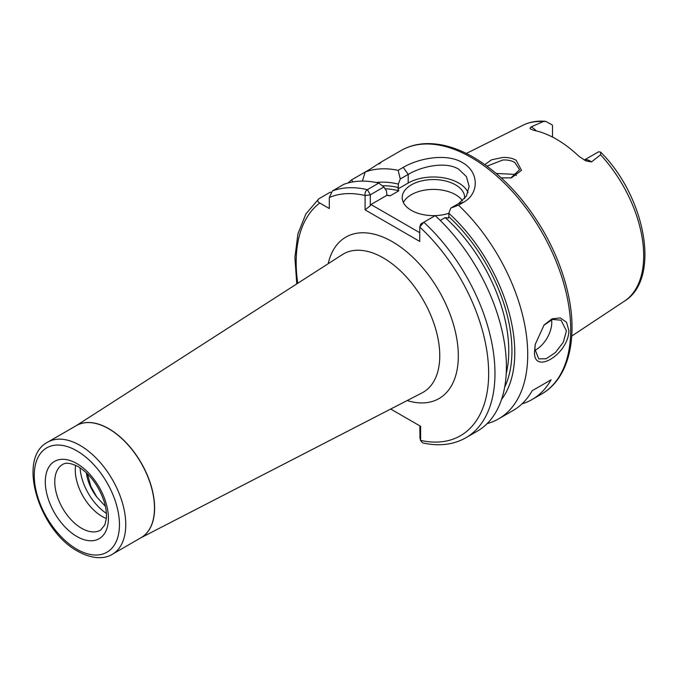 <?xml version="1.0" encoding="UTF-8"?>
<svg xmlns="http://www.w3.org/2000/svg" width="679" height="679" viewBox="0 0 679 679"><rect width="100%" height="100%" fill="white"/><g stroke="black" fill="none" stroke-linecap="round" stroke-linejoin="round"><path stroke-width="1.02" d="M510.863 177.966L519.596 169.665L514.699 162.366C511.423 160.558 507.476 159.769 502.85 159.998L486.987 166.126M484.865 164.59L491.562 159.803L502.757 157.469C507.926 157.248 512.382 158.173 516.125 160.236L521.514 170.319L511.355 177.873L501.263 177.873M535.307 343.947L534.865 349.074L538.736 358.86L546.111 358.784L555.405 352.562L563.298 342.25L566.422 330.86L561.049 320.208L552.536 319.41L543.76 325.377M568.9 330.732C568.315 354.964 531.946 375.979 534.653 350.508L535.222 344.431L544.057 325.02L552.069 318.824L560.319 317.916L566.558 322.304L568.9 330.732M106.314 518.484A37.931 21.898 60 0 1 102.096 516.43A37.931 21.898 60 0 1 75.607 465.293M106.382 513.358A40.163 23.188 60 0 1 80.08 467.797M584.279 160.083A12.85 7.418 60 0 1 590.119 160.999A12.85 7.418 60 0 1 591.511 161.933L585.901 160.881L579.026 156.391A102.699 59.294 -120 0 0 556.508 139.254A102.699 59.294 -120 0 0 533.991 130.385L530.622 129.078L529.976 128.297L530.97 126.981A12.85 7.418 60 0 1 532.37 127.66A12.85 7.418 60 0 1 536.223 130.886M591.511 161.933L600.576 154.804L600.669 152.138L598.751 151.79A12.85 7.418 -120 0 0 598.386 151.926L584.229 160.057M552.502 137.073L552.502 125.428A12.85 7.418 -120 0 0 552.129 124.877L545.661 121.337L543.115 121.626L530.97 126.981M534.891 350.322A22.314 12.884 120 0 0 551.772 322.406A22.314 12.884 120 0 0 551.586 319.724M464.631 198.599A31.242 18.036 0 0 0 464.682 197.606A31.242 18.036 0 0 0 455.524 184.849A31.242 18.036 0 0 0 421.481 180.937A31.242 18.036 0 0 0 402.197 197.606A31.242 18.036 0 0 0 411.347 210.354A31.242 18.036 0 0 0 448.819 213.299M462.492 200.806A31.242 18.036 0 0 0 455.524 194.686A31.242 18.036 0 0 0 403.385 202.52M468.069 192.59A35.698 20.616 0 0 0 458.681 183.024A35.698 20.616 0 0 0 408.198 183.024L397.97 188.932L398.811 190.816A122.721 70.854 -120 0 0 385.061 188.77M458.503 205.185L450.754 208.122L458.681 203.547L466.448 196.036L469.138 186.326L466.439 176.642L458.681 169.181C445.509 160.999 421.404 166.516 408.198 174.393L400.262 178.976L398.14 170.336L403.258 167.373C418.536 158.275 446.587 152.885 462.467 162.62C479.009 171.651 479.595 193.473 463.621 202.232L458.503 205.185A140.578 81.166 60 0 1 498.607 418.867A140.578 81.166 60 0 1 487.132 423.611M496.239 173.451L514.699 174.376L516.413 175.564M380.783 162.247L401.017 150.56A140.578 81.166 -120 0 1 471.302 157.52A140.578 81.166 -120 0 1 563.146 281.395A140.578 81.166 -120 0 1 541.596 394.041L532.124 399.507A140.578 81.166 60 0 0 551.11 379.79L532.175 390.722A140.578 81.166 60 0 1 513.197 410.439L498.607 418.867M532.124 399.507A140.578 81.166 60 0 1 522.024 403.869M105.423 506.39L96.8 497.036L90.808 486.3L87.43 473.815M96.8 497.036A31.463 18.163 60 0 1 86.394 472.822M386.631 195.017A122.721 70.854 60 0 1 390.136 195.832L386.86 195.348L386.495 190.935L383.873 186.988L370.327 194.805L370.259 205.737L370.955 204.523L419.749 232.693M382.353 185.817A124.953 72.144 60 0 1 398.335 187.506L397.97 188.932M390.136 195.832L398.811 190.816M348.183 182.94A140.578 81.166 60 0 1 351.527 179.91L352.859 181.913M362.374 181.098L365.209 172.008L351.527 179.91M379.086 163.995C383.431 160.626 380.512 162.315 370.327 169.054L365.209 172.008A140.578 81.166 60 0 1 398.14 170.336M376.268 182.524A128.959 74.461 60 0 1 398.335 184.102L400.262 178.976M330.936 192.378L330.206 192.216L318.774 198.811C317.152 200.313 317.475 201.714 319.75 203.021L329.307 208.538L329.307 197.504L332.455 190.909L343.888 184.315A140.578 81.166 60 0 1 378.797 183.084L383.873 186.988M420.751 224.045L419.749 227.066L420.819 223.96L423.781 222.245A140.578 81.166 60 0 1 465.862 437.768L477.286 431.173A140.578 81.166 60 0 0 435.205 215.65L423.781 222.245L419.749 227.066L419.749 241.435L365.09 209.879L365.09 195.51C364.759 192.836 365.523 190.892 367.364 189.679L378.797 183.084M450.754 208.122L448.819 213.248A128.959 74.461 60 0 1 501.535 399.498M448.819 213.248L448.819 216.66A124.953 72.144 60 0 1 504.667 387.208M506.228 373.509A122.721 70.854 -120 0 0 445.186 217.594L440.247 220.446M390.688 409.038L420.607 426.31L420.607 440.382L422.542 442.861C438.863 446.536 453.3 444.838 465.862 437.768M398.335 187.506L398.335 184.102M445.186 217.594L448.463 218.078L448.819 216.66M318.774 198.811L305.83 214.029L297.928 233.848L294.898 257.511L296.765 283.907M386.86 195.348L370.955 204.523M419.978 437.938L419.843 425.877L420.607 426.31M419.843 437.429L420.607 440.382A136.114 78.586 -120 0 0 488.659 372.898A136.114 78.586 -120 0 0 419.749 227.066M370.259 194.932L365.09 195.51A136.114 78.586 -120 0 0 329.307 197.504M370.259 205.737L365.09 209.879M551.11 379.79L532.175 390.722M76.854 463.596A44.627 25.768 60 0 1 108.411 518.255A44.627 25.768 60 0 1 76.854 536.478A44.627 25.768 60 0 1 45.298 481.818A44.627 25.768 60 0 1 76.854 463.596M81.59 528.279A37.931 21.898 -120 0 0 100.551 530.155L104.77 525.037L106.255 519.079C106.824 514.122 106.17 508.418 104.286 501.959C98.879 485.952 90.197 474.188 78.238 466.66C66.78 460.914 63.605 464.046 62.621 464.453A37.931 21.898 -120 0 0 56.807 494.847A37.931 21.898 -120 0 0 81.59 528.279M328.186 263.715A93.21 53.811 60 0 1 392.42 241.749A93.21 53.811 60 0 1 457.901 347.079A93.21 53.811 60 0 1 407.179 400.542M140.697 537.895L422.117 392.844A79.825 46.087 -120 0 0 435.757 329.264A79.825 46.087 -120 0 0 383.321 257.918A79.825 46.087 -120 0 0 342.318 254.633L75.989 425.818M76.158 425.716A64.709 37.362 60 0 1 108.844 428.729A64.709 37.362 60 0 1 151.213 486.054A64.709 37.362 60 0 1 140.876 537.793M112.366 554.259L141.079 537.675A64.709 37.362 -120 0 0 151.001 485.825A64.709 37.362 -120 0 0 108.725 428.797A64.709 37.362 -120 0 0 76.371 425.597L47.657 442.173A64.709 37.362 60 0 1 80.012 445.382A64.709 37.362 60 0 1 122.279 502.401A64.709 37.362 60 0 1 112.366 554.259C106.348 558.197 94.288 560.404 77.779 551.272C39.221 530.876 16.423 458.147 47.657 442.173M76.854 549.226A60.244 34.782 -120 0 0 119.453 524.629A60.244 34.782 -120 0 0 76.854 450.848A60.244 34.782 -120 0 0 34.256 475.444A60.244 34.782 -120 0 0 76.854 549.226M600.669 152.138C645.576 196.808 661.21 278.925 624.417 301.162A101.612 58.666 -120 0 0 600.576 154.804M543.115 121.626A101.612 58.666 -120 0 0 522.872 125.275C529.747 121.897 537.344 120.582 545.661 121.337M332.455 190.909A140.578 81.166 60 0 1 367.364 189.679L370.327 194.805M319.75 203.021A136.114 78.586 -120 0 0 297.75 283.279M403.258 167.373L408.198 174.393L408.198 183.024M458.681 203.547L463.621 202.232M541.596 394.041C568.798 378.721 578.466 337.845 567.763 292.25C562.984 271.515 554.896 251.179 543.497 231.242C524.171 198.2 500.847 173.552 473.535 157.299C456.5 147.496 440.238 142.955 424.757 143.685C416.066 144.177 408.147 146.469 401.017 150.56M624.417 301.162L571.752 336.037M522.872 125.275L466.337 153.446M420.691 440.798L419.885 437.734"/></g></svg>
